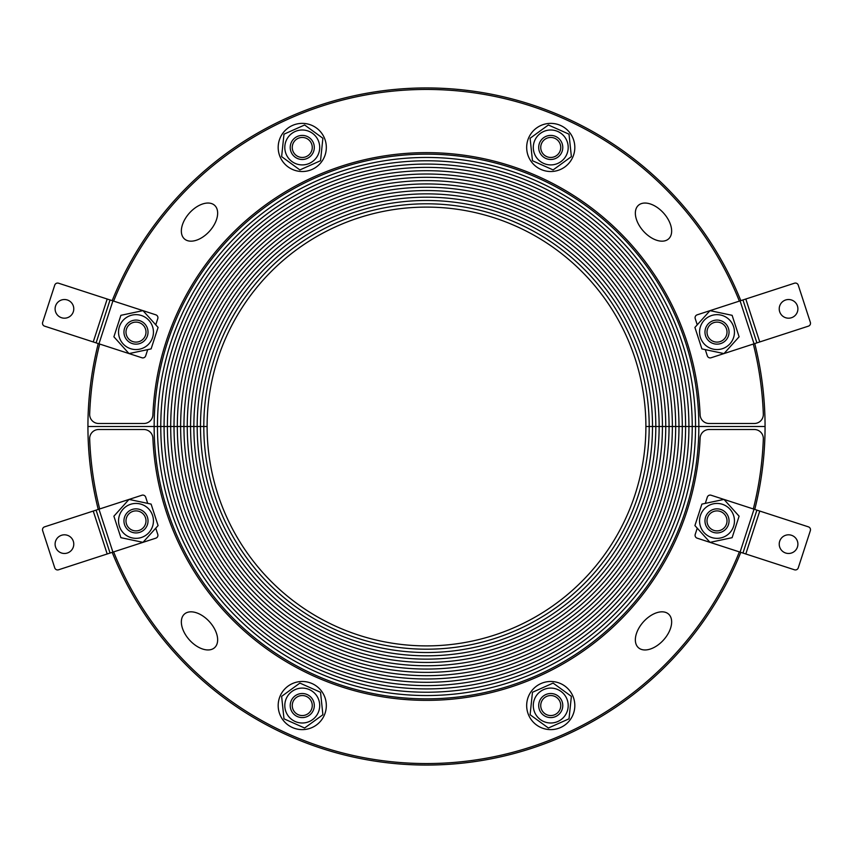 <?xml version="1.0" encoding="UTF-8"?>
<svg xmlns="http://www.w3.org/2000/svg" width="853" height="853" viewBox="0 0 853 853"><rect width="100%" height="100%" fill="white"/><g stroke="black" fill="none" stroke-linecap="round" stroke-linejoin="round"><path stroke-width="1.28" d="M98.244 343.578A338.566 338.566 0 0 0 87.934 426.5L154.148 426.5A272.352 272.352 0 0 1 426.5 154.148A272.352 272.352 0 0 1 698.852 426.5L765.066 426.5A338.566 338.566 0 0 0 754.756 343.578M740.799 300.64A338.566 338.566 0 0 0 112.201 300.64M754.756 509.422A338.566 338.566 0 0 0 765.066 426.5L695.547 426.5A269.047 269.047 0 0 1 426.5 695.547A269.047 269.047 0 0 1 157.453 426.5A269.047 269.047 0 0 1 426.5 157.453A269.047 269.047 0 0 1 695.547 426.5A269.047 269.047 0 0 1 426.5 695.547A269.047 269.047 0 0 1 157.453 426.5L160.769 426.5L157.453 426.5A269.047 269.047 0 0 1 426.5 157.453A269.047 269.047 0 0 1 695.547 426.5L692.231 426.5A265.731 265.731 0 0 1 426.5 692.231A265.731 265.731 0 0 1 160.769 426.5A265.731 265.731 0 0 1 426.5 160.769A265.731 265.731 0 0 1 692.231 426.5A265.731 265.731 0 0 1 426.5 692.231A265.731 265.731 0 0 1 160.769 426.5L164.075 426.5L160.769 426.5A265.731 265.731 0 0 1 426.5 160.769A265.731 265.731 0 0 1 692.231 426.5L688.925 426.5A262.425 262.425 0 0 1 426.5 688.925A262.425 262.425 0 0 1 164.075 426.5A262.425 262.425 0 0 1 426.5 164.075A262.425 262.425 0 0 1 688.925 426.5A262.425 262.425 0 0 1 426.5 688.925A262.425 262.425 0 0 1 164.075 426.5L167.391 426.5L164.075 426.5A262.425 262.425 0 0 1 426.5 164.075A262.425 262.425 0 0 1 688.925 426.5L685.609 426.5A259.109 259.109 0 0 1 426.5 685.609A259.109 259.109 0 0 1 167.391 426.5A259.109 259.109 0 0 1 426.5 167.391A259.109 259.109 0 0 1 685.609 426.5A259.109 259.109 0 0 1 426.5 685.609A259.109 259.109 0 0 1 167.391 426.5L170.696 426.5L167.391 426.5A259.109 259.109 0 0 1 426.5 167.391A259.109 259.109 0 0 1 685.609 426.5L682.304 426.5A255.804 255.804 0 0 1 426.5 682.304A255.804 255.804 0 0 1 170.696 426.5A255.804 255.804 0 0 1 426.5 170.696A255.804 255.804 0 0 1 682.304 426.5A255.804 255.804 0 0 1 426.5 682.304A255.804 255.804 0 0 1 170.696 426.5L174.012 426.5L170.696 426.5A255.804 255.804 0 0 1 426.5 170.696A255.804 255.804 0 0 1 682.304 426.5L678.988 426.5A252.488 252.488 0 0 1 426.5 678.988A252.488 252.488 0 0 1 174.012 426.5A252.488 252.488 0 0 1 426.5 174.012A252.488 252.488 0 0 1 678.988 426.5A252.488 252.488 0 0 1 426.5 678.988A252.488 252.488 0 0 1 174.012 426.5L177.317 426.5L174.012 426.5A252.488 252.488 0 0 1 426.5 174.012A252.488 252.488 0 0 1 678.988 426.5L675.683 426.5A249.183 249.183 0 0 1 426.5 675.683A249.183 249.183 0 0 1 177.317 426.5A249.183 249.183 0 0 1 426.5 177.317A249.183 249.183 0 0 1 675.683 426.5A249.183 249.183 0 0 1 426.5 675.683A249.183 249.183 0 0 1 177.317 426.5L180.623 426.5L177.317 426.5A249.183 249.183 0 0 1 426.5 177.317A249.183 249.183 0 0 1 675.683 426.5L672.377 426.5A245.877 245.877 0 0 1 426.5 672.377A245.877 245.877 0 0 1 180.623 426.5A245.877 245.877 0 0 1 426.5 180.623A245.877 245.877 0 0 1 672.377 426.5A245.877 245.877 0 0 1 426.5 672.377A245.877 245.877 0 0 1 180.623 426.5L183.939 426.5L180.623 426.5A245.877 245.877 0 0 1 426.5 180.623A245.877 245.877 0 0 1 672.377 426.5L669.061 426.5A242.561 242.561 0 0 1 426.5 669.061A242.561 242.561 0 0 1 183.939 426.5A242.561 242.561 0 0 1 426.5 183.939A242.561 242.561 0 0 1 669.061 426.5A242.561 242.561 0 0 1 426.5 669.061A242.561 242.561 0 0 1 183.939 426.5L187.244 426.5L183.939 426.5A242.561 242.561 0 0 1 426.5 183.939A242.561 242.561 0 0 1 669.061 426.5L665.756 426.5A239.256 239.256 0 0 1 426.5 665.756A239.256 239.256 0 0 1 187.244 426.5A239.256 239.256 0 0 1 426.5 187.244A239.256 239.256 0 0 1 665.756 426.5A239.256 239.256 0 0 1 426.5 665.756A239.256 239.256 0 0 1 187.244 426.5L190.56 426.5L187.244 426.5A239.256 239.256 0 0 1 426.5 187.244A239.256 239.256 0 0 1 665.756 426.5L662.44 426.5A235.94 235.94 0 0 1 426.5 662.44A235.94 235.94 0 0 1 190.56 426.5A235.94 235.94 0 0 1 426.5 190.56A235.94 235.94 0 0 1 662.44 426.5A235.94 235.94 0 0 1 426.5 662.44A235.94 235.94 0 0 1 190.56 426.5L193.866 426.5L190.56 426.5A235.94 235.94 0 0 1 426.5 190.56A235.94 235.94 0 0 1 662.44 426.5L659.134 426.5A232.634 232.634 0 0 1 426.5 659.134A232.634 232.634 0 0 1 193.866 426.5A232.634 232.634 0 0 1 426.5 193.866A232.634 232.634 0 0 1 659.134 426.5A232.634 232.634 0 0 1 426.5 659.134A232.634 232.634 0 0 1 193.866 426.5L197.182 426.5L193.866 426.5A232.634 232.634 0 0 1 426.5 193.866A232.634 232.634 0 0 1 659.134 426.5L655.818 426.5A229.318 229.318 0 0 1 426.5 655.818A229.318 229.318 0 0 1 197.182 426.5A229.318 229.318 0 0 1 426.5 197.182A229.318 229.318 0 0 1 655.818 426.5A229.318 229.318 0 0 1 426.5 655.818A229.318 229.318 0 0 1 197.182 426.5L200.487 426.5L197.182 426.5A229.318 229.318 0 0 1 426.5 197.182A229.318 229.318 0 0 1 655.818 426.5L652.513 426.5A226.013 226.013 0 0 1 426.5 652.513A226.013 226.013 0 0 1 200.487 426.5A226.013 226.013 0 0 1 426.5 200.487A226.013 226.013 0 0 1 652.513 426.5A226.013 226.013 0 0 1 426.5 652.513A226.013 226.013 0 0 1 200.487 426.5L203.803 426.5L200.487 426.5A226.013 226.013 0 0 1 426.5 200.487A226.013 226.013 0 0 1 652.513 426.5L649.197 426.5A222.697 222.697 0 0 1 426.5 649.197A222.697 222.697 0 0 1 203.803 426.5A222.697 222.697 0 0 1 426.5 203.803A222.697 222.697 0 0 1 649.197 426.5A222.697 222.697 0 0 1 426.5 649.197A222.697 222.697 0 0 1 203.803 426.5L207.108 426.5L203.803 426.5A222.697 222.697 0 0 1 426.5 203.803A222.697 222.697 0 0 1 649.197 426.5L645.892 426.5A219.392 219.392 0 0 1 426.5 645.892A219.392 219.392 0 0 1 207.108 426.5A219.392 219.392 0 0 1 426.5 207.108A219.392 219.392 0 0 1 645.892 426.5L698.852 426.5A272.352 272.352 0 0 1 426.5 698.852A272.352 272.352 0 0 1 154.148 426.5L87.934 426.5A338.566 338.566 0 0 0 98.244 509.422M157.453 426.5L154.148 426.5L157.453 426.5M112.201 552.36A338.566 338.566 0 0 0 740.799 552.36M184.397 238.883A22.573 13.541 -48 0 1 198.333 205.872A22.573 13.541 -48 0 1 215.766 221.567A22.573 13.541 -48 0 1 184.397 238.883M638.396 205.338A22.573 13.541 48 0 1 669.765 222.644A22.573 13.541 48 0 1 652.332 238.339A22.573 13.541 48 0 1 638.396 205.338M753.316 344.047A337.063 337.063 0 0 1 763.328 414.131A9.031 9.031 0 0 1 754.308 423.493L709.131 423.493A9.031 9.031 0 0 1 700.11 414.846A273.856 273.856 0 0 0 426.5 152.644A273.856 273.856 0 0 0 152.89 414.846A9.031 9.031 0 0 1 143.869 423.493L98.692 423.493A9.031 9.031 0 0 1 89.672 414.131A337.063 337.063 0 0 1 99.684 344.047M113.63 301.109A337.063 337.063 0 0 1 739.37 301.109M139.082 322.594A10.001 10.001 0 0 1 142.686 339.537A10.001 10.001 0 0 1 126.212 334.184A10.001 10.001 0 0 1 139.082 322.594M311.398 143.379A10.001 10.001 0 0 1 301.216 157.4A10.001 10.001 0 0 1 294.168 141.566A10.001 10.001 0 0 1 311.398 143.379M559.877 151.514A10.001 10.001 0 0 1 542.647 153.327A10.001 10.001 0 0 1 549.695 137.504A10.001 10.001 0 0 1 559.877 151.514M720.103 341.616A10.001 10.001 0 0 1 707.222 330.026A10.001 10.001 0 0 1 723.707 324.673A10.001 10.001 0 0 1 720.103 341.616M298.187 138.314A10.001 10.001 0 0 1 312.209 148.497A10.001 10.001 0 0 1 296.375 155.545A10.001 10.001 0 0 1 298.187 138.314M297.366 136.448A12.038 12.038 0 0 0 295.181 157.187A12.038 12.038 0 0 0 314.235 148.71A12.038 12.038 0 0 0 297.366 136.448M286.309 154.553A17.455 17.455 0 0 0 316.378 157.709A17.455 17.455 0 0 0 304.084 130.093A17.455 17.455 0 0 0 286.309 154.553M299.893 169.918L281.629 156.632L283.985 134.177L304.617 124.986L322.892 138.261L320.536 160.727L299.893 169.918M312.049 169.438A24.076 24.076 0 0 1 278.313 144.935A24.076 24.076 0 0 1 316.41 127.971A24.076 24.076 0 0 1 312.049 169.438M554.813 138.314A10.001 10.001 0 0 1 556.625 155.545A10.001 10.001 0 0 1 540.791 148.497A10.001 10.001 0 0 1 554.813 138.314M555.634 136.448A12.038 12.038 0 0 0 538.765 148.71A12.038 12.038 0 0 0 557.819 157.187A12.038 12.038 0 0 0 555.634 136.448M534.799 140.35A17.455 17.455 0 0 0 552.563 164.81A17.455 17.455 0 0 0 564.867 137.194A17.455 17.455 0 0 0 534.799 140.35M532.464 160.727L530.108 138.261L548.383 124.986L569.015 134.177L571.371 156.632L553.107 169.918L532.464 160.727M540.951 169.438A24.076 24.076 0 0 1 536.59 127.971A24.076 24.076 0 0 1 574.687 144.935A24.076 24.076 0 0 1 540.951 169.438M110.048 299.947L107.19 299.019L93.244 341.946L96.101 342.874L110.048 299.947L96.101 342.874L98.959 343.812L112.916 300.874L110.048 299.947M93.244 341.946L44.58 326.145A3.007 3.007 0 0 1 42.65 322.349L54.741 285.137A3.007 3.007 0 0 1 58.526 283.207L107.19 299.019M147.708 349.613L145.692 355.829A3.007 3.007 0 0 1 141.897 357.759L129.048 353.579M128.984 353.568L98.959 343.812M112.916 300.874L142.941 310.631M142.973 310.631L158.082 327.413L151.109 348.898L129.006 353.59L113.897 336.807L120.881 315.322L142.973 310.631L155.843 314.832A3.007 3.007 0 0 1 157.773 318.617L155.758 324.833M55.562 305.971A9.33 9.33 0 0 1 71.375 302.612A9.33 9.33 0 0 1 66.374 317.988A9.33 9.33 0 0 1 55.562 305.971M145.5 335.197A10.001 10.001 0 0 1 132.897 341.616A10.001 10.001 0 0 1 126.479 329.013A10.001 10.001 0 0 1 139.082 322.594A10.001 10.001 0 0 1 145.5 335.197M147.441 335.826A12.038 12.038 0 0 0 133.484 320.333A12.038 12.038 0 0 0 127.044 340.166A12.038 12.038 0 0 0 147.441 335.826M141.385 315.503A17.455 17.455 0 0 0 118.919 335.741A17.455 17.455 0 0 0 147.665 345.081A17.455 17.455 0 0 0 141.385 315.503M756.899 342.874L759.756 341.946L745.81 299.019L742.952 299.947L756.899 342.874L724.016 353.568M745.81 299.019L794.474 283.207A3.007 3.007 0 0 1 798.259 285.137L810.35 322.349A3.007 3.007 0 0 1 808.42 326.145L759.756 341.946M697.242 324.833L695.227 318.617A3.007 3.007 0 0 1 697.157 314.832L710.005 310.652L732.119 315.322L739.103 336.807L723.994 353.59L701.891 348.898L694.918 327.413L710.027 310.631M710.059 310.631L740.084 300.874L754.041 343.812M742.952 299.947L740.084 300.874M723.952 353.579L711.103 357.759A3.007 3.007 0 0 1 707.308 355.829L705.292 349.613M797.438 305.971A9.33 9.33 0 0 1 786.626 317.988A9.33 9.33 0 0 1 781.625 302.612A9.33 9.33 0 0 1 797.438 305.971M707.5 335.197A10.001 10.001 0 0 1 713.918 322.594A10.001 10.001 0 0 1 726.521 329.013A10.001 10.001 0 0 1 720.103 341.616A10.001 10.001 0 0 1 707.5 335.197M705.559 335.826A12.038 12.038 0 0 0 725.956 340.166A12.038 12.038 0 0 0 719.516 320.333A12.038 12.038 0 0 0 705.559 335.826M722.406 348.706A17.455 17.455 0 0 0 728.686 319.139A17.455 17.455 0 0 0 699.94 328.48A17.455 17.455 0 0 0 722.406 348.706M668.603 614.117A22.573 13.541 132 0 1 654.667 647.128A22.573 13.541 132 0 1 637.234 631.433A22.573 13.541 132 0 1 668.603 614.117M214.604 647.662A22.573 13.541 -132 0 1 183.235 630.356A22.573 13.541 -132 0 1 200.668 614.661A22.573 13.541 -132 0 1 214.604 647.662M99.684 508.953A337.063 337.063 0 0 1 89.672 438.868A9.031 9.031 0 0 1 98.692 429.507L143.869 429.507A9.031 9.031 0 0 1 152.89 438.154A273.856 273.856 0 0 0 426.5 700.356A273.856 273.856 0 0 0 700.11 438.154A9.031 9.031 0 0 1 709.131 429.507L754.308 429.507A9.031 9.031 0 0 1 763.328 438.868A337.063 337.063 0 0 1 753.316 508.953M739.37 551.891A337.063 337.063 0 0 1 113.63 551.891M713.918 530.406A10.001 10.001 0 0 1 710.314 513.463A10.001 10.001 0 0 1 726.788 518.816A10.001 10.001 0 0 1 713.918 530.406M541.602 709.621A10.001 10.001 0 0 1 551.784 695.6A10.001 10.001 0 0 1 558.832 711.434A10.001 10.001 0 0 1 541.602 709.621M293.123 701.486A10.001 10.001 0 0 1 310.353 699.673A10.001 10.001 0 0 1 303.305 715.496A10.001 10.001 0 0 1 293.123 701.486M132.897 511.384A10.001 10.001 0 0 1 145.778 522.974A10.001 10.001 0 0 1 129.293 528.327A10.001 10.001 0 0 1 132.897 511.384M554.813 714.686A10.001 10.001 0 0 1 540.791 704.503A10.001 10.001 0 0 1 556.625 697.455A10.001 10.001 0 0 1 554.813 714.686M555.634 716.552A12.038 12.038 0 0 0 557.819 695.813A12.038 12.038 0 0 0 538.765 704.29A12.038 12.038 0 0 0 555.634 716.552M566.691 698.447A17.455 17.455 0 0 0 536.622 695.291A17.455 17.455 0 0 0 548.916 722.907A17.455 17.455 0 0 0 566.691 698.447M553.107 683.082L571.371 696.368L569.015 718.823L548.383 728.014L530.108 714.739L532.464 692.273L553.107 683.082M540.951 683.562A24.076 24.076 0 0 1 574.687 708.065A24.076 24.076 0 0 1 536.59 725.029A24.076 24.076 0 0 1 540.951 683.562M298.187 714.686A10.001 10.001 0 0 1 296.375 697.455A10.001 10.001 0 0 1 312.209 704.503A10.001 10.001 0 0 1 298.187 714.686M297.366 716.552A12.038 12.038 0 0 0 314.235 704.29A12.038 12.038 0 0 0 295.181 695.813A12.038 12.038 0 0 0 297.366 716.552M318.201 712.65A17.455 17.455 0 0 0 300.437 688.19A17.455 17.455 0 0 0 288.133 715.806A17.455 17.455 0 0 0 318.201 712.65M320.536 692.273L322.892 714.739L304.617 728.014L283.985 718.823L281.629 696.368L299.893 683.082L320.536 692.273M312.049 683.562A24.076 24.076 0 0 1 316.41 725.029A24.076 24.076 0 0 1 278.313 708.065A24.076 24.076 0 0 1 312.049 683.562M742.952 553.053L745.81 553.981L759.756 511.054L756.899 510.126L742.952 553.053L710.059 542.369M759.756 511.054L808.42 526.855A3.007 3.007 0 0 1 810.35 530.651L798.259 567.863A3.007 3.007 0 0 1 794.474 569.793L745.81 553.981M705.292 503.387L707.308 497.171A3.007 3.007 0 0 1 711.103 495.241L723.952 499.421M724.016 499.431L754.041 509.188L740.084 552.126M756.899 510.126L754.041 509.188M710.027 542.369L694.918 525.587L701.891 504.102L723.994 499.41L739.103 516.193L732.119 537.678L710.027 542.369L697.157 538.168A3.007 3.007 0 0 1 695.227 534.383L697.242 528.167M797.438 547.029A9.33 9.33 0 0 1 781.625 550.388A9.33 9.33 0 0 1 786.626 535.012A9.33 9.33 0 0 1 797.438 547.029M707.5 517.803A10.001 10.001 0 0 1 720.103 511.384A10.001 10.001 0 0 1 726.521 523.987A10.001 10.001 0 0 1 713.918 530.406A10.001 10.001 0 0 1 707.5 517.803M705.559 517.174A12.038 12.038 0 0 0 719.516 532.667A12.038 12.038 0 0 0 725.956 512.834A12.038 12.038 0 0 0 705.559 517.174M711.615 537.497A17.455 17.455 0 0 0 734.081 517.259A17.455 17.455 0 0 0 705.335 507.919A17.455 17.455 0 0 0 711.615 537.497M96.101 510.126L93.244 511.054L107.19 553.981L110.048 553.053L96.101 510.126L110.048 553.053L112.916 552.126L98.959 509.188L96.101 510.126M107.19 553.981L58.526 569.793A3.007 3.007 0 0 1 54.741 567.863L42.65 530.651A3.007 3.007 0 0 1 44.58 526.855L93.244 511.054M155.758 528.167L157.773 534.383A3.007 3.007 0 0 1 155.843 538.168L142.995 542.348L120.881 537.678L113.897 516.193L129.006 499.41L151.109 504.102L158.082 525.587L142.973 542.369M142.941 542.369L112.916 552.126M98.959 509.188L128.984 499.431M129.048 499.421L141.897 495.241A3.007 3.007 0 0 1 145.692 497.171L147.708 503.387M55.562 547.029A9.33 9.33 0 0 1 66.374 535.012A9.33 9.33 0 0 1 71.375 550.388A9.33 9.33 0 0 1 55.562 547.029M145.5 517.803A10.001 10.001 0 0 1 139.082 530.406A10.001 10.001 0 0 1 126.479 523.987A10.001 10.001 0 0 1 132.897 511.384A10.001 10.001 0 0 1 145.5 517.803M147.441 517.174A12.038 12.038 0 0 0 127.044 512.834A12.038 12.038 0 0 0 133.484 532.667A12.038 12.038 0 0 0 147.441 517.174M130.594 504.294A17.455 17.455 0 0 0 124.314 533.861A17.455 17.455 0 0 0 153.06 524.52A17.455 17.455 0 0 0 130.594 504.294"/></g></svg>
